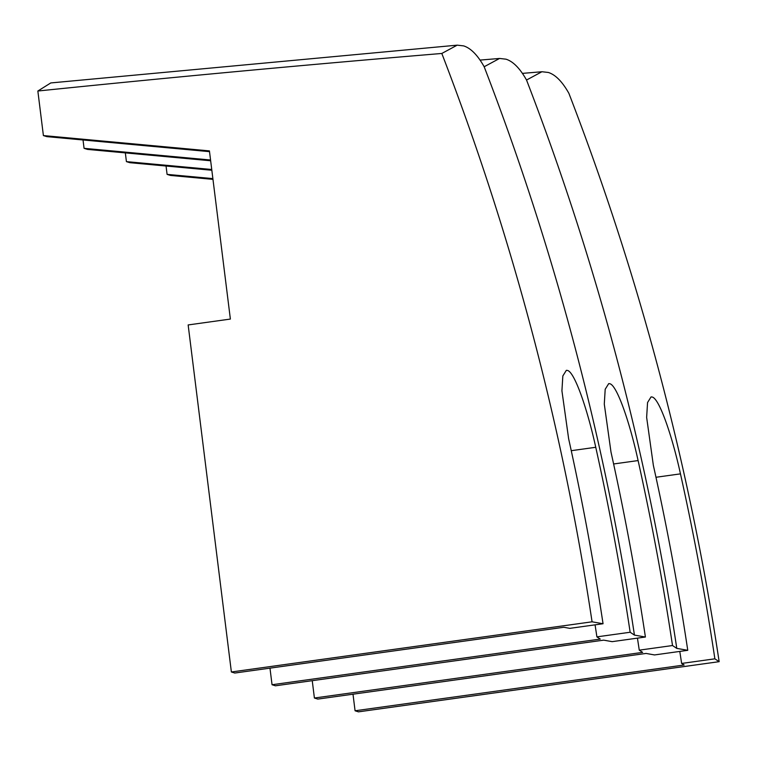 <?xml version="1.0" encoding="UTF-8"?>
<svg xmlns="http://www.w3.org/2000/svg" width="757" height="757" viewBox="0 0 757 757"><rect width="100%" height="100%" fill="white"/><g stroke="black" fill="none" stroke-linecap="round" stroke-linejoin="round"><path stroke-width="1.14" d="M209.519 151.655L46.792 136.629L43.395 135.569L209.424 150.898L230.374 319.066L188.152 324.942L231.377 671.979L592.069 621.809A2683.631 2633.972 -72.6 0 0 441.814 53.463L457.209 45.155L463.634 45.893C470.759 48.145 477.61 55.091 484.168 66.748L499.563 58.45L505.998 59.188C513.123 61.431 519.964 68.376 526.531 80.034L541.927 71.735L548.352 72.473C555.477 74.716 562.328 81.671 568.886 93.329A2683.631 2633.972 107.4 0 1 719.15 661.675L714.873 658.817L681.631 663.444L684.129 665.015L355.071 710.776L358.458 711.845L719.15 661.675M312.244 680.675L314.401 698.02L317.798 699.089L646.033 653.433L654.521 654.937L687.763 650.31A2687.066 2637.341 -72.6 0 0 653.357 465.356L646.639 417.372L647.557 402.535L651.067 396.905L652.137 397.009C659.224 398.333 672.008 435.247 680.467 473.863A2687.066 2637.341 107.4 0 1 714.873 658.817M484.168 66.748A2683.631 2633.972 107.4 0 1 634.432 635.104L645.409 637.025A2687.066 2637.341 -72.6 0 0 610.994 452.071L604.285 404.087L605.203 389.249L608.713 383.619L609.773 383.723C616.86 385.039 629.654 421.952 638.104 460.568A2687.066 2637.341 107.4 0 1 672.519 645.532L676.786 648.389A2683.631 2633.972 107.4 0 0 526.531 80.034M269.975 668.138L272.047 684.735L275.434 685.795L603.67 640.148L612.158 641.652L645.409 637.025M231.377 671.979L234.774 673.039L563.833 627.269L569.794 628.357L603.045 623.74L592.069 621.809M603.045 623.74A2687.066 2637.341 -72.6 0 0 568.639 438.776L561.921 390.792L562.839 375.964L566.35 370.324L567.419 370.428C574.506 371.753 587.29 408.666 595.75 447.283A2687.066 2637.341 107.4 0 1 630.155 632.246L596.904 636.864L600.282 639.078L272.047 684.735M634.432 635.104L630.155 632.246M212.972 179.362L170.476 175.435L167.089 174.375L212.878 178.605M166.048 166.029L167.089 174.375M211.837 170.249L129.816 162.679L126.419 161.62L211.742 169.492M125.34 152.886L126.419 161.62M210.654 160.768L87.452 149.394L84.065 148.325L210.56 160.011M83.024 139.979L84.065 148.325M456.622 45.212L50.785 82.939L37.85 91.02L43.395 135.569M352.999 694.188L355.071 710.776M687.763 650.31L676.786 648.389M314.401 698.02L642.646 652.373L639.268 650.159L672.519 645.532M441.814 53.463A21625.03 21224.88 -72.6 0 0 37.85 91.02M681.631 663.444A2652.982 2603.9 -72.6 0 0 679.786 651.427M637.432 638.132A2652.982 2603.9 107.4 0 1 639.268 650.159M595.068 624.847A2652.982 2603.9 107.4 0 1 596.904 636.864M655.978 477.27L680.467 473.863M613.615 463.975L638.104 460.568M571.261 450.689L595.75 447.283M522.406 73.382L541.34 71.792M480.042 60.087L498.977 58.507"/></g></svg>
